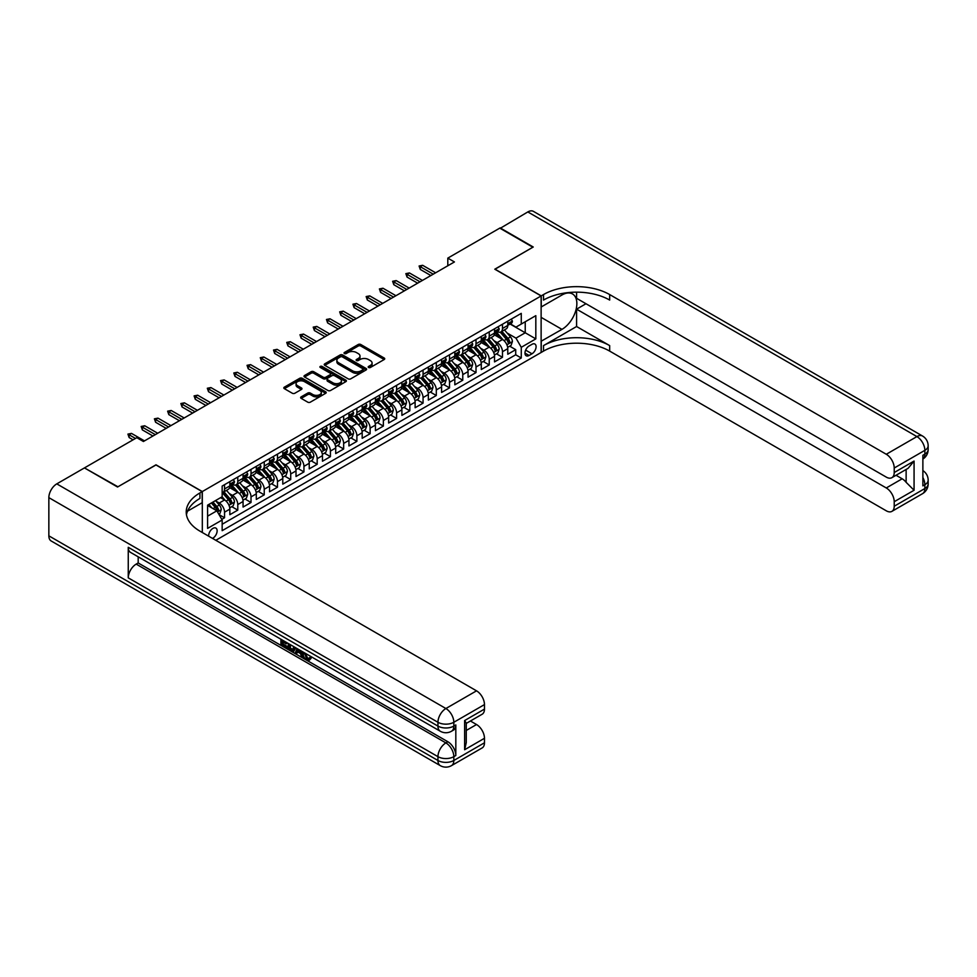 <?xml version="1.0" encoding="UTF-8"?>
<svg xmlns="http://www.w3.org/2000/svg" width="977" height="977" viewBox="0 0 977 977"><rect width="100%" height="100%" fill="white"/><g stroke="black" fill="none" stroke-linecap="round" stroke-linejoin="round"><path stroke-width="1.47" d="M368.573 367.486A1.282 0.745 0 0 0 370.393 367.486L384.193 359.524A1.832 1.062 0 0 0 384.73 358.767A1.832 1.062 0 0 0 384.193 358.022L360.806 344.515A1.832 1.062 0 0 0 358.217 344.515L344.405 352.489A1.282 0.745 0 0 0 346.224 353.54L348.02 352.502A5.874 3.395 0 0 1 356.324 352.502L358.278 353.625A5.874 3.395 0 0 1 360 356.031A5.874 3.395 0 0 1 358.278 358.437L356.495 359.463A1.282 0.745 0 0 0 358.315 360.513L360.098 359.487A5.874 3.395 0 0 1 368.414 359.487L370.356 360.611A5.874 3.395 0 0 1 372.078 363.004A5.874 3.395 0 0 1 370.356 365.41L368.573 366.436A1.282 0.745 0 0 0 368.573 367.486L368.573 366.436M212.473 538.388A5.984 3.456 120 0 0 212.901 538.168A5.984 3.456 120 0 0 216.809 532.892A5.984 3.456 120 0 0 215.893 528.093A5.984 3.456 120 0 0 212.901 528.386A5.984 3.456 120 0 0 208.675 536.19M301.185 396.87A1.832 1.062 0 0 0 300.647 397.615A1.832 1.062 0 0 0 301.185 398.372L307.743 402.158A1.832 1.062 0 0 0 310.344 402.158L325.671 393.304A1.832 1.062 0 0 0 326.208 392.559A1.832 1.062 0 0 0 325.671 391.801L302.284 378.307A1.832 1.062 0 0 0 299.695 378.307L284.356 387.161A1.832 1.062 0 0 0 283.818 387.906A1.832 1.062 0 0 0 284.356 388.663L292.282 393.23A1.832 1.062 0 0 0 294.883 393.23L301.441 389.444A1.832 1.062 0 0 0 301.978 388.699A1.832 1.062 0 0 0 301.441 387.942L297.509 385.671A4.909 2.833 0 0 1 296.08 383.668A4.909 2.833 0 0 1 299.109 381.042A4.909 2.833 0 0 1 304.47 381.665L319.858 390.556A4.909 2.833 0 0 1 321.299 392.559A4.909 2.833 0 0 1 318.258 395.184A4.909 2.833 0 0 1 312.909 394.561L310.344 393.084A1.832 1.062 0 0 0 307.743 393.084L301.185 396.87L301.185 398.372M155.99 464.967L117.936 486.778L84.852 468.142M155.99 464.808L202.312 491.553L541.124 295.946L541.124 352.489L215.807 540.305M84.852 467.678L136.792 437.684L143.411 441.506L454.427 261.946L447.808 258.123L499.76 228.13L532.844 247.23L494.802 269.2L541.124 295.946M348.142 378.832A1.832 1.062 0 0 0 350.743 378.832L366.07 369.978A1.832 1.062 0 0 0 366.607 369.233A1.832 1.062 0 0 0 366.07 368.476L342.695 354.981A1.832 1.062 0 0 0 340.094 354.981L324.767 363.835A1.832 1.062 0 0 0 324.23 364.58A1.832 1.062 0 0 0 324.767 365.337L348.142 378.832M320.798 367.767A1.282 0.745 0 0 1 322.105 367.95L345.846 381.653L330.544 390.495A1.832 1.062 0 0 1 327.942 390.495L304.555 377L311.126 373.238L311.126 371.712L304.555 375.498A1.832 1.062 0 0 0 304.018 376.243A1.832 1.062 0 0 0 304.555 377L304.555 375.498M311.126 373.238A1.832 1.062 0 0 1 313.715 373.238L313.715 371.712A1.832 1.062 0 0 0 311.126 371.712M313.715 371.712L323.204 377.183A1.832 1.062 0 0 0 325.805 377.183L330.153 374.667A1.832 1.062 0 0 0 330.69 373.922A1.832 1.062 0 0 0 330.153 373.165L320.285 367.474A1.282 0.745 0 0 1 322.105 366.424L345.87 380.138A1.832 1.062 0 0 1 346.408 380.896A1.832 1.062 0 0 1 345.87 381.641L345.87 380.138M221.791 519.349L224.539 517.761L219.056 514.598M215.929 501.103L219.251 503.021A7.486 4.323 60 0 1 224.539 512.192L229.839 509.127L229.839 514.708L237.777 510.128L231.757 506.648M229.155 493.458L232.477 495.376A7.486 4.323 60 0 1 237.777 504.547L243.065 501.494L243.065 507.063L251.016 502.483L244.995 499.003M242.394 485.813L245.715 487.731A7.486 4.323 60 0 1 251.016 496.902L256.304 493.849L256.304 499.43L264.242 494.838L258.221 491.37M255.632 478.18L258.954 480.098A7.486 4.323 60 0 1 264.242 489.269L269.542 486.204L269.542 491.785L277.48 487.205L271.459 483.725M268.858 470.535L272.192 472.453A7.486 4.323 60 0 1 277.48 481.624L282.78 478.571L282.78 484.14L290.719 479.56L284.698 476.08M282.097 462.89L285.418 464.808A7.486 4.323 60 0 1 290.719 473.979L296.007 470.926L296.007 476.507L303.945 471.915L297.924 468.447M295.335 455.258L298.657 457.175A7.486 4.323 60 0 1 303.945 466.347L309.245 463.281L309.245 468.862L317.183 464.283L311.162 460.802M308.573 447.613L311.895 449.53A7.486 4.323 60 0 1 317.183 458.702L322.483 455.648L322.483 461.217L330.421 456.638L324.401 453.157M321.799 439.968L325.121 441.885A7.486 4.323 60 0 1 330.421 451.056L335.709 448.003L335.709 453.584L343.66 448.993L337.639 445.524M335.038 432.335L338.36 434.252A7.486 4.323 60 0 1 343.66 443.424L348.948 440.358L348.948 445.939L356.886 441.36L350.865 437.879M348.276 424.69L351.598 426.607A7.486 4.323 60 0 1 356.886 435.779L362.186 432.726L362.186 438.294L370.124 433.715L364.103 430.234M361.502 417.045L364.836 418.962A7.486 4.323 60 0 1 370.124 428.134L375.424 425.08L375.424 430.662L383.363 426.07L377.342 422.601M374.741 409.412L378.062 411.329A7.486 4.323 60 0 1 383.363 420.501L388.651 417.435L388.651 423.017L396.589 418.437L390.568 414.956M387.979 401.767L391.301 403.684A7.486 4.323 60 0 1 396.589 412.856L401.889 409.803L401.889 415.372L409.827 410.792L403.806 407.311M401.217 394.122L404.539 396.039A7.486 4.323 60 0 1 409.827 405.211L415.127 402.158L415.127 407.739L423.065 403.147L417.045 399.678M414.443 386.489L417.765 388.406A7.486 4.323 60 0 1 423.065 397.578L428.353 394.513L428.353 400.094L436.304 395.514L430.271 392.033M427.682 378.844L431.004 380.761A7.486 4.323 60 0 1 436.304 389.933L441.592 386.88L441.592 392.449L449.53 387.869L443.509 384.388M440.92 371.199L444.242 373.116A7.486 4.323 60 0 1 449.53 382.288L454.83 379.235L454.83 384.816L462.768 380.224L456.748 376.756M454.146 363.566L457.48 365.483A7.486 4.323 60 0 1 462.768 374.643L468.056 371.59L468.056 377.171L476.007 372.591L469.986 369.111M467.385 355.921L470.706 357.838A7.486 4.323 60 0 1 476.007 367.01L481.295 363.957L481.295 369.526L489.233 364.946L483.212 361.466M480.623 348.276L483.945 350.193A7.486 4.323 60 0 1 489.233 359.365L494.533 356.312L494.533 361.893L502.471 357.301L502.471 351.72A7.486 4.323 -120 0 0 497.183 342.561L493.861 340.643M496.45 353.833L502.471 357.301M229.839 509.127A7.486 4.323 -120 0 0 224.539 499.968L220.57 497.672M243.065 501.494A7.486 4.323 -120 0 0 237.777 492.323L229.595 487.596M256.304 493.849A7.486 4.323 -120 0 0 251.016 484.677L242.821 479.951M269.542 486.204A7.486 4.323 -120 0 0 264.242 477.032L256.059 472.318M282.78 478.571A7.486 4.323 -120 0 0 277.48 469.4L269.298 464.673M296.007 470.926A7.486 4.323 -120 0 0 290.719 461.755L282.536 457.028M309.245 463.281A7.486 4.323 -120 0 0 303.945 454.11L295.762 449.396M322.483 455.648A7.486 4.323 -120 0 0 317.183 446.477L309.001 441.751M335.709 448.003A7.486 4.323 -120 0 0 330.421 438.832L322.239 434.106M348.948 440.358A7.486 4.323 -120 0 0 343.66 431.187L335.465 426.473M362.186 432.726A7.486 4.323 -120 0 0 356.886 423.554L348.704 418.828M375.424 425.08A7.486 4.323 -120 0 0 370.124 415.909L361.942 411.183M388.651 417.435A7.486 4.323 -120 0 0 383.363 408.264L375.18 403.55M401.889 409.803A7.486 4.323 -120 0 0 396.589 400.631L388.406 395.905M415.127 402.158A7.486 4.323 -120 0 0 409.827 392.986L401.645 388.26M428.353 394.513A7.486 4.323 -120 0 0 423.065 385.341L414.883 380.615M441.592 386.88A7.486 4.323 -120 0 0 436.304 377.708L428.109 372.982M454.83 379.235A7.486 4.323 -120 0 0 449.53 370.063L441.348 365.337M468.056 371.59A7.486 4.323 -120 0 0 462.768 362.418L454.586 357.692M481.295 363.957A7.486 4.323 -120 0 0 476.007 354.785L467.812 350.059M494.533 356.312A7.486 4.323 -120 0 0 489.233 347.14L481.05 342.414M531.989 344.319L529.07 345.992A5.801 3.346 120 0 0 525.284 351.109A5.801 3.346 120 0 0 526.176 355.762A5.801 3.346 120 0 0 529.07 355.469L531.989 353.784A5.801 3.346 120 0 0 535.775 348.679A5.801 3.346 120 0 0 534.883 344.026A5.801 3.346 120 0 0 531.989 344.319M202.312 532.514L202.312 491.553M207.6 516.161L216.87 510.812L222.158 519.984L222.158 530.682L521.266 357.997L521.266 347.299L515.966 338.127L507.087 332.998M222.158 519.984L207.6 528.386L207.6 505.158L222.158 496.756L222.158 486.058L521.266 313.373L521.266 324.059L535.823 315.656L535.823 338.885L521.266 347.299M232.416 484.336L232.477 484.372A7.486 4.323 60 0 0 236.226 484.739L241.514 481.685A7.486 4.323 -120 0 0 243.065 478.266L243.065 473.979M245.642 476.691L245.715 476.727A7.486 4.323 60 0 0 249.465 477.106L254.753 474.053A7.486 4.323 -120 0 0 256.304 470.621L256.304 466.347M258.881 469.058L258.954 469.094A7.486 4.323 60 0 0 262.691 469.461L267.991 466.408A7.486 4.323 -120 0 0 269.542 462.976L269.542 458.702M272.119 461.413L272.192 461.449A7.486 4.323 60 0 0 275.929 461.816L281.229 458.763A7.486 4.323 -120 0 0 282.78 455.343L282.78 451.056M285.357 453.768L285.418 453.804A7.486 4.323 60 0 0 289.168 454.183L294.456 451.13A7.486 4.323 -120 0 0 296.007 447.698L296.007 443.424M298.583 446.123L298.657 446.171A7.486 4.323 60 0 0 302.406 446.538L307.694 443.485A7.486 4.323 -120 0 0 309.245 440.053L309.245 435.779M311.822 438.49L311.895 438.526A7.486 4.323 60 0 0 315.632 438.893L320.932 435.84A7.486 4.323 -120 0 0 322.483 432.42L322.483 428.134M325.06 430.845L325.121 430.881A7.486 4.323 60 0 0 328.87 431.26L334.158 428.207A7.486 4.323 -120 0 0 335.709 424.775L335.709 420.489M338.286 423.2L338.36 423.249A7.486 4.323 60 0 0 342.109 423.615L347.397 420.562A7.486 4.323 -120 0 0 348.948 417.13L348.948 412.856M351.525 415.567L351.598 415.604A7.486 4.323 60 0 0 355.335 415.97L360.635 412.917A7.486 4.323 -120 0 0 362.186 409.497L362.186 405.211M364.763 407.922L364.836 407.959A7.486 4.323 60 0 0 368.573 408.337L373.873 405.272A7.486 4.323 -120 0 0 375.424 401.852L375.424 397.566M378.001 400.277L378.062 400.326A7.486 4.323 60 0 0 381.812 400.692L387.1 397.639A7.486 4.323 -120 0 0 388.651 394.207L388.651 389.933M391.227 392.644L391.301 392.681A7.486 4.323 60 0 0 395.038 393.047L400.338 389.994A7.486 4.323 -120 0 0 401.889 386.574L401.889 382.288M404.466 384.999L404.539 385.036A7.486 4.323 60 0 0 408.276 385.414L413.576 382.349A7.486 4.323 -120 0 0 415.127 378.929L415.127 374.643M417.704 377.354L417.765 377.403A7.486 4.323 60 0 0 421.514 377.769L426.802 374.716A7.486 4.323 -120 0 0 428.353 371.284L428.353 367.01M430.93 369.721L431.004 369.758A7.486 4.323 60 0 0 434.753 370.124L440.041 367.071A7.486 4.323 -120 0 0 441.592 363.639L441.592 359.365M444.169 362.076L444.242 362.113A7.486 4.323 60 0 0 447.979 362.491L453.279 359.426A7.486 4.323 -120 0 0 454.83 356.007L454.83 351.72M457.407 354.431L457.48 354.48A7.486 4.323 60 0 0 461.217 354.846L466.517 351.793A7.486 4.323 -120 0 0 468.056 348.362L468.056 344.087M470.645 346.798L470.706 346.835A7.486 4.323 60 0 0 474.456 347.201L479.744 344.148A7.486 4.323 -120 0 0 481.295 340.717L481.295 336.442M483.871 339.153L483.945 339.19A7.486 4.323 60 0 0 487.682 339.569L492.982 336.503A7.486 4.323 -120 0 0 494.533 333.084L494.533 328.797M222.158 524.258L515.709 354.785L515.709 349.668L507.771 354.248L507.771 348.667A7.486 4.323 -120 0 0 502.471 339.495L494.289 334.769M497.11 331.508L497.183 331.557A7.486 4.323 -120 0 0 500.92 331.924A7.486 4.323 -120 0 0 502.471 328.492L502.471 324.217M500.92 331.924L506.22 328.87A7.486 4.323 -120 0 0 507.771 325.439L507.771 321.164M224.539 484.677L224.539 488.964A7.486 4.323 60 0 1 222.988 492.384A7.486 4.323 60 0 1 222.158 492.689M222.988 492.384L228.288 489.33A7.486 4.323 -120 0 0 229.839 485.899L229.839 481.624M237.777 477.032L237.777 481.319A7.486 4.323 60 0 1 236.226 484.739M251.016 469.4L251.016 473.674A7.486 4.323 60 0 1 249.465 477.106M264.242 461.755L264.242 466.041A7.486 4.323 60 0 1 262.691 469.461M277.48 454.11L277.48 458.396A7.486 4.323 60 0 1 275.929 461.816M290.719 446.477L290.719 450.751A7.486 4.323 60 0 1 289.168 454.183M303.945 438.832L303.945 443.106A7.486 4.323 60 0 1 302.406 446.538M317.183 431.187L317.183 435.473A7.486 4.323 60 0 1 315.632 438.893M330.421 423.554L330.421 427.828A7.486 4.323 60 0 1 328.87 431.26M343.66 415.909L343.66 420.183A7.486 4.323 60 0 1 342.109 423.615M356.886 408.264L356.886 412.55A7.486 4.323 60 0 1 355.335 415.97M370.124 400.631L370.124 404.905A7.486 4.323 60 0 1 368.573 408.337M383.363 392.986L383.363 397.26A7.486 4.323 60 0 1 381.812 400.692M396.589 385.341L396.589 389.628A7.486 4.323 60 0 1 395.038 393.047M409.827 377.708L409.827 381.983A7.486 4.323 60 0 1 408.276 385.414M423.065 370.063L423.065 374.338A7.486 4.323 60 0 1 421.514 377.769M436.304 362.418L436.304 366.705A7.486 4.323 60 0 1 434.753 370.124M449.53 354.785L449.53 359.06A7.486 4.323 60 0 1 447.979 362.491M462.768 347.14L462.768 351.415A7.486 4.323 60 0 1 461.217 354.846M476.007 339.495L476.007 343.782A7.486 4.323 60 0 1 474.456 347.201M489.233 331.862L489.233 336.137A7.486 4.323 60 0 1 487.682 339.569M489.233 359.365L489.233 364.946M476.007 367.01L476.007 372.591M462.768 374.643L462.768 380.224M449.53 382.288L449.53 387.869M436.304 389.933L436.304 395.514M423.065 397.578L423.065 403.147M409.827 405.211L409.827 410.792M396.589 412.856L396.589 418.437M383.363 420.501L383.363 426.07M370.124 428.134L370.124 433.715M356.886 435.779L356.886 441.36M343.66 443.424L343.66 448.993M330.421 451.056L330.421 456.638M317.183 458.702L317.183 464.283M303.945 466.347L303.945 471.915M290.719 473.979L290.719 479.56M277.48 481.624L277.48 487.205M264.242 489.269L264.242 494.838M251.016 496.902L251.016 502.483M237.777 504.547L237.777 510.128M224.539 512.192L224.539 517.761M216.87 510.812L207.6 505.463M515.966 338.127L525.235 332.778L525.235 321.775L535.823 315.656M510.079 324.022L535.823 338.885M510.348 323.875L515.966 327.124L521.266 324.059M447.808 258.123L447.808 265.768M509.689 346.188L515.709 349.668M515.709 354.785L521.266 357.997M369.086 367.67L370.356 366.937A5.874 3.395 0 0 0 372.078 364.531L372.078 363.004M360 356.031L360 357.558A5.874 3.395 0 0 1 358.278 359.963L357.008 360.696M384.169 359.536L360.806 346.041A1.832 1.062 0 0 0 358.217 346.041L344.93 353.723M366.07 368.476L366.07 369.978L342.695 356.507A1.832 1.062 0 0 0 340.094 356.507L324.791 365.349L324.767 363.835M362.821 369.758A1.282 0.745 0 0 0 362.821 368.708L342.304 356.861A1.282 0.745 0 0 0 340.485 356.861L338.592 357.948A5.874 3.395 0 0 0 336.87 360.342A5.874 3.395 0 0 0 338.592 362.748L352.624 370.845A5.874 3.395 0 0 0 360.94 370.845L362.821 369.758L362.821 371.284A1.282 0.745 0 0 0 363.2 370.759L363.2 369.233M336.87 360.342L336.87 361.869A5.874 3.395 0 0 0 338.592 364.274L338.592 362.748M362.821 371.284L360.94 372.371A5.874 3.395 0 0 1 352.624 372.371L338.592 364.274M313.715 373.238L323.204 378.71A1.832 1.062 0 0 0 325.805 378.71L330.153 376.194A1.832 1.062 0 0 0 330.69 375.449L330.69 373.922M333.047 382.862A4.909 2.833 0 0 0 338.396 383.472A4.909 2.833 0 0 0 341.437 380.859A4.909 2.833 0 0 0 339.996 378.856L334.574 375.718A1.832 1.062 0 0 0 331.972 375.718L327.625 378.233A1.832 1.062 0 0 0 327.087 378.978A1.832 1.062 0 0 0 327.625 379.735L333.047 382.862L333.047 384.388A4.909 2.833 0 0 0 338.396 385.011A4.909 2.833 0 0 0 341.437 382.386L341.437 380.859M327.087 378.978L327.087 380.505A1.832 1.062 0 0 0 327.625 381.262L327.625 379.735M333.047 384.388L327.625 381.262M321.299 392.559L321.299 394.085A4.909 2.833 0 0 1 318.258 396.711A4.909 2.833 0 0 1 312.909 396.088L310.344 394.61A1.832 1.062 0 0 0 307.743 394.61L301.209 398.384M296.08 383.668L296.08 385.194A4.909 2.833 0 0 0 297.509 387.21L297.509 385.671M301.417 389.457L297.509 387.21M325.671 391.801L325.671 393.304L302.284 379.833A1.832 1.062 0 0 0 299.695 379.833L284.38 388.675L284.356 387.161M507.649 347.36L511.081 345.382L512.4 341.559A4.958 2.858 -120 0 0 510.47 336.906L504.425 329.908M503.204 339.984L496.292 331.985M499.271 337.651L495.266 333.01A11.883 6.863 -120 0 0 494.899 332.595M500.248 332.192L506.367 339.275A4.958 2.858 60 0 1 508.138 342.695C508.883 343.684 509.408 343.379 509.725 341.779A4.958 2.858 -120 0 0 507.955 338.36L501.909 331.362M500.603 332.082L507.185 339.691A2.528 1.453 60 0 1 507.82 340.68L509.725 341.779M511.276 319.137L512.4 321.079A4.958 2.858 60 0 1 511.374 323.277L508.858 324.73A4.958 2.858 -120 0 0 509.725 323.582L509.615 323.143M507.93 324.962L507.955 324.962A4.958 2.858 -120 0 0 508.858 324.73M509.078 323.216L509.725 323.582L508.138 324.511A4.958 2.858 60 0 1 507.771 325.207M433.251 274.171L420.281 266.684L420.281 269.432L419.096 265.988L420.281 266.684L422.662 265.304L435.632 272.791M420.281 269.432L430.869 275.538M419.096 265.988L422.662 265.304M500.151 228.362L527.812 211.936L916.914 436.585A11.235 6.485 120 0 1 922.532 436.023A11.235 11.235 0 0 1 928.15 445.744A11.235 6.485 180 0 1 924.865 450.336L894.224 468.02A11.235 6.485 -120 0 0 886.286 454.268L916.914 436.585A11.235 6.485 60 0 1 924.865 450.336L924.865 454.158L922.874 455.294L922.874 485.862L924.865 484.714L924.865 488.537A11.235 6.485 60 0 1 922.532 493.678L891.891 511.374A11.235 6.485 -120 0 0 894.224 506.233L924.865 488.537A11.235 6.485 0 0 0 928.15 483.957A11.235 11.235 0 0 1 922.532 493.678M500.151 227.897L533.247 247.01L494.924 269.273M541.124 341.254L561.958 329.371A21.054 12.151 120 0 0 575.722 310.82A21.054 12.151 120 0 0 572.485 293.943A21.054 12.151 120 0 0 561.958 294.993L541.246 306.949L541.246 295.872L543.505 294.565A46.786 27.014 180 0 1 609.672 294.565L886.286 454.268M541.246 341.339L541.246 352.416L543.505 351.109A46.786 27.014 180 0 1 609.672 351.109L886.286 510.812A11.235 6.485 -120 0 0 891.891 511.374M576.589 326.513L543.505 345.614A46.786 27.014 180 0 1 609.672 345.614L576.589 326.513L576.589 309.159L585.98 303.737M576.589 292.16L576.589 298.315L886.286 477.118A11.235 6.485 -120 0 0 891.891 477.668A11.235 6.485 -120 0 0 894.224 472.526L914.069 461.071L914.069 490.259L906.131 482.32L906.131 469.448M914.069 490.259L894.224 501.714L894.224 506.233M894.224 501.714A11.235 6.485 -120 0 0 886.286 487.963L902.162 478.791A11.235 6.485 60 0 1 906.131 482.32M576.589 309.159L886.286 487.963M527.812 211.936A11.235 6.485 -60 0 1 533.43 211.374L922.532 436.023M494.924 269.127L541.246 295.872M894.224 468.02L894.224 472.526M896.056 475.274L902.162 478.791M543.505 294.565L543.505 300.073A46.786 27.014 180 0 1 609.672 300.073L609.672 294.565M891.891 477.668L908.134 468.301L914.069 461.071M305.3 653.259L307.755 658.388L308.683 658.718M304.348 652.758L306.693 659.011L308.243 659.194L309.978 657.387L311.101 658.327L309.111 660.428L306.802 660.122C304.36 658.474 303.139 656.165 303.126 653.234L303.212 652.099M297.875 652.025L296.3 653.943L295.115 653.259L297.118 648.581M302.149 651.488L303.737 657.02L302.675 657.631L301.49 656.935L300.586 653.601L297.203 651.647L296.3 653.943M283.11 642.097L283.11 644.051L287.788 646.75L287.788 647.812L286.725 648.423L280.924 645.064L280.924 639.239M287.275 642.903L286.224 643.892L282.048 641.486L282.048 644.661L283.11 644.051M128.256 547.303L437.952 726.094A11.235 6.485 120 0 0 440.273 731.236L130.588 552.432A11.235 6.485 -60 0 1 128.256 547.303L128.256 577.859A11.235 6.485 -60 0 1 136.194 564.108L138.184 562.96L447.881 741.763A11.235 6.485 60 0 1 455.819 755.514L455.819 724.946A11.235 6.485 60 0 1 453.499 730.088L451.508 731.236A11.235 6.485 -120 0 0 453.829 726.094L455.819 724.946M138.184 562.96L138.184 556.829M295.836 647.849L293.674 651.464L288.252 649.302L288.252 643.464M117.533 487.01L155.856 464.893L202.178 491.626L199.931 492.933A46.786 27.014 -0 0 0 186.216 512.033A46.786 27.014 -0 0 0 199.931 531.134L476.532 690.837A11.235 6.485 60 0 1 484.47 704.588L453.829 722.272L453.829 726.094A11.235 6.485 -0 0 1 437.952 726.094L437.952 722.272L48.85 497.635A11.235 6.485 -60 0 1 56.788 483.871L84.449 467.91L117.533 487.01M202.178 491.626L202.178 502.715L187.547 511.166M464.625 720.562L466.261 723.041L466.261 742.679L464.625 749.75L464.625 720.562L484.47 709.094L484.47 704.588M484.47 709.094A11.235 6.485 60 0 1 482.149 714.236L466.261 723.407M48.85 535.836L437.952 760.485A11.235 6.485 120 0 0 440.273 765.626L51.17 540.977A11.235 6.485 -60 0 1 48.85 535.836L48.85 497.635M470.425 721.002L476.532 724.531A11.235 6.485 60 0 1 484.47 738.282L464.625 749.75M455.819 755.514L453.829 756.662L453.829 760.485L484.47 742.789L484.47 738.282M484.47 742.789A11.235 6.485 60 0 1 482.149 747.93L451.508 765.626A11.235 6.485 -120 0 0 453.829 760.485A11.235 6.485 -0 0 1 437.952 760.485L437.952 756.662L128.256 577.859M199.931 492.933L199.931 498.429A46.786 27.014 -0 0 0 186.46 514.781M282.048 644.661L286.725 647.36L287.788 646.75M286.725 647.36L286.725 648.423M282.048 639.886L286.688 642.561M286.224 642.829L286.224 643.892M294.688 647.189L293.674 651.464M289.375 644.112L289.375 648.887L291.012 649.839L292.892 650.267L293.576 646.542M294.773 648.423L295.811 647.824M290.438 644.722L290.438 648.276L293.943 649.656M289.375 648.887L290.438 648.276M291.012 649.839L292.074 649.216M300.672 650.645L302.675 657.631M298.168 649.192L297.545 650.78L300.257 652.343L299.621 650.035M298.828 649.571L299.866 650.902M297.545 650.78L298.596 650.169M306.693 659.011L307.755 658.388M304.238 653.869L305.251 653.283M308.927 657.997L310.039 658.938L311.101 658.327M310.039 658.938L309.111 660.428M494.423 355.005L497.843 353.027L499.162 349.204A4.958 2.858 -120 0 0 497.232 344.551L491.187 337.541M489.978 347.629L483.065 339.617M486.045 345.296L482.027 340.655A11.883 6.863 -120 0 0 481.661 340.24M487.01 339.837L493.129 346.92A4.958 2.858 60 0 1 494.899 350.328C495.644 351.329 496.169 351.024 496.487 349.412A4.958 2.858 -120 0 0 494.716 346.005L488.671 338.995M487.376 339.715L493.947 347.323A2.528 1.453 60 0 1 494.582 348.313L496.487 349.412M481.185 362.638L484.604 360.66L485.923 356.849A4.958 2.858 -120 0 0 483.994 352.184L477.948 345.186M476.739 355.262L469.827 347.262M472.807 352.941L468.789 348.288A11.883 6.863 -120 0 0 468.423 347.873M473.772 347.47L479.89 354.553A4.958 2.858 60 0 1 481.661 357.973C482.406 358.974 482.943 358.669 483.249 357.057A4.958 2.858 -120 0 0 481.478 353.637L475.433 346.64M474.138 347.36L480.708 354.969A2.528 1.453 60 0 1 481.343 355.958L483.249 357.057M467.946 370.283L471.366 368.305L472.697 364.482A4.958 2.858 -120 0 0 470.767 359.829L464.71 352.831M463.501 362.907L456.589 354.907M459.569 360.574L455.563 355.933A11.883 6.863 -120 0 0 455.197 355.518M460.546 355.115L466.664 362.198A4.958 2.858 60 0 1 468.423 365.618C469.168 366.607 469.705 366.302 470.01 364.702A4.958 2.858 -120 0 0 468.252 361.282L462.206 354.285M460.9 355.005L467.47 362.614A2.528 1.453 60 0 1 468.117 363.603L470.01 364.702M454.72 377.928L458.14 375.95L459.459 372.127A4.958 2.858 -120 0 0 457.529 367.474L451.484 360.464M450.275 370.552L443.363 362.54M446.33 368.219L442.325 363.578A11.883 6.863 -120 0 0 441.958 363.163M447.307 362.76L453.426 369.843A4.958 2.858 60 0 1 455.197 373.251C455.941 374.252 456.467 373.947 456.784 372.335A4.958 2.858 -120 0 0 455.013 368.927L448.968 361.917M447.674 362.638L454.244 370.246A2.528 1.453 60 0 1 454.879 371.236L456.784 372.335M498.038 326.782L499.162 328.724A4.958 2.858 60 0 1 498.136 330.922L495.62 332.375A4.958 2.858 -120 0 0 496.487 331.227L496.377 330.788M494.692 332.607L494.716 332.607A4.958 2.858 -120 0 0 495.62 332.375M495.84 330.861L496.487 331.227L494.899 332.143A4.958 2.858 60 0 1 494.533 332.852M420.025 281.816L407.055 274.317L407.055 277.077L405.858 273.633L407.055 274.317L409.436 272.949L422.406 280.436M407.055 277.077L417.643 283.183M405.858 273.633L409.436 272.949M484.8 334.415L485.923 336.369A4.958 2.858 60 0 1 484.897 338.555L482.382 340.008A4.958 2.858 -120 0 0 483.249 338.872L483.151 338.433M481.466 340.24L481.478 340.24A4.958 2.858 -120 0 0 482.382 340.008M482.614 338.506L483.249 338.872L481.661 339.788A4.958 2.858 60 0 1 481.295 340.497M406.786 289.448L393.816 281.962L393.816 284.71L392.62 281.278L393.816 281.962L396.198 280.582L409.168 288.081M393.816 284.71L404.405 290.828M392.62 281.278L396.198 280.582M471.573 342.06L472.697 344.002A4.958 2.858 60 0 1 471.671 346.2L469.155 347.653A4.958 2.858 -120 0 0 470.01 346.505L469.913 346.066M468.227 347.885L468.252 347.885A4.958 2.858 -120 0 0 469.155 347.653M469.375 346.139L470.01 346.505L468.423 347.433A4.958 2.858 60 0 1 468.056 348.13M393.548 297.093L380.578 289.607L380.578 292.355L379.394 288.911L380.578 289.607L382.96 288.227L395.929 295.713M380.578 292.355L391.166 298.461M379.394 288.911L382.96 288.227M458.335 349.705L459.459 351.647A4.958 2.858 60 0 1 458.433 353.845L455.917 355.298A4.958 2.858 -120 0 0 456.784 354.15L456.674 353.711M454.989 355.53L455.013 355.53A4.958 2.858 -120 0 0 455.917 355.298M456.137 353.784L456.784 354.15L455.197 355.066A4.958 2.858 60 0 1 454.83 355.775M380.309 304.739L367.34 297.24L367.34 300L366.155 296.556L367.34 297.24L369.733 295.872L382.703 303.358M367.34 300L377.928 306.106M366.155 296.556L369.733 295.872M441.482 385.561L444.901 383.595L446.22 379.772A4.958 2.858 -120 0 0 444.291 375.107L438.246 368.109M437.037 378.184L430.124 370.185M433.104 375.864L429.086 371.211A11.883 6.863 -120 0 0 428.72 370.796M434.069 370.393L440.187 377.476A4.958 2.858 60 0 1 441.958 380.896C442.703 381.897 443.228 381.592 443.546 379.98A4.958 2.858 -120 0 0 441.775 376.56L435.73 369.562M434.435 370.283L441.006 377.891A2.528 1.453 60 0 1 441.641 378.881L443.546 379.98M445.097 357.338L446.22 359.292A4.958 2.858 60 0 1 445.194 361.49L442.679 362.931A4.958 2.858 -120 0 0 443.546 361.795L443.436 361.356M441.763 363.163L441.775 363.163A4.958 2.858 -120 0 0 442.679 362.931M442.911 361.429L443.546 361.795L441.958 362.711A4.958 2.858 60 0 1 441.592 363.42M367.083 312.371L354.114 304.885L354.114 307.633L352.917 304.201L354.114 304.885L356.495 303.505L369.465 311.004M354.114 307.633L364.702 313.751M352.917 304.201L356.495 303.505M428.244 393.206L431.663 391.227L432.994 387.405A4.958 2.858 -120 0 0 431.052 382.752L425.007 375.754M423.798 385.83L416.886 377.83M419.866 383.497L415.86 378.856A11.883 6.863 -120 0 0 415.481 378.441M420.843 378.038L426.949 385.121A4.958 2.858 60 0 1 428.72 388.541C429.465 389.53 430.002 389.225 430.307 387.625A4.958 2.858 -120 0 0 428.549 384.205L422.491 377.207M421.197 377.928L427.767 385.536A2.528 1.453 60 0 1 428.402 386.526L430.307 387.625M431.871 364.983L432.994 366.925A4.958 2.858 60 0 1 431.968 369.123L429.453 370.576A4.958 2.858 -120 0 0 430.307 369.44L430.21 368.988M428.524 370.808L428.549 370.808A4.958 2.858 -120 0 0 429.453 370.576M429.672 369.062L430.307 369.44L428.72 370.356A4.958 2.858 60 0 1 428.353 371.052M353.845 320.016L340.875 312.53L340.875 315.278L339.678 311.834L340.875 312.53L343.257 311.15L356.226 318.636M340.875 315.278L351.464 321.384M339.678 311.834L343.257 311.15M415.017 400.851L418.437 398.872L419.756 395.05A4.958 2.858 -120 0 0 417.826 390.397L411.781 383.387M410.56 393.475L403.648 385.475M406.627 391.142L402.622 386.501A11.883 6.863 -120 0 0 402.255 386.086M407.604 385.683L413.723 392.766A4.958 2.858 60 0 1 415.494 396.173C416.239 397.175 416.764 396.87 417.081 395.258A4.958 2.858 -120 0 0 415.31 391.85L409.265 384.84M407.959 385.561L414.541 393.169A2.528 1.453 60 0 1 415.176 394.158L417.081 395.258M418.632 372.628L419.756 374.57A4.958 2.858 60 0 1 418.73 376.768L416.214 378.221A4.958 2.858 -120 0 0 417.081 377.073L416.971 376.633M415.286 378.453L415.31 378.453A4.958 2.858 -120 0 0 416.214 378.221M416.434 376.707L417.081 377.073L415.494 377.989A4.958 2.858 60 0 1 415.127 378.697M340.607 327.661L327.637 320.163L327.637 322.923L326.452 319.479L327.637 320.163L330.018 318.795L342.988 326.281M327.637 322.923L338.225 329.029M326.452 319.479L330.018 318.795M401.779 408.484L405.199 406.517L406.517 402.695A4.958 2.858 -120 0 0 404.588 398.03L398.543 391.032M397.334 401.107L390.421 393.108M393.401 398.787L389.383 394.134A11.883 6.863 -120 0 0 389.017 393.719M394.366 393.316L400.485 400.399A4.958 2.858 60 0 1 402.255 403.819C403 404.82 403.525 404.515 403.843 402.903A4.958 2.858 -120 0 0 402.072 399.483L396.027 392.485M394.732 393.206L401.303 400.814A2.528 1.453 60 0 1 401.938 401.803L403.843 402.903M405.394 380.261L406.517 382.215A4.958 2.858 60 0 1 405.492 384.413L402.976 385.854A4.958 2.858 -120 0 0 403.843 384.718L403.733 384.279M402.048 386.086L402.072 386.086A4.958 2.858 -120 0 0 402.976 385.854M403.196 384.352L403.843 384.718L402.255 385.634A4.958 2.858 60 0 1 401.889 386.342M327.38 335.294L314.411 327.808L314.411 330.556L313.214 327.124L314.411 327.808L316.792 326.428L329.762 333.926M314.411 330.556L324.999 336.674M313.214 327.124L316.792 326.428M388.541 416.129L391.96 414.15L393.279 410.328A4.958 2.858 -120 0 0 391.35 405.675L385.304 398.677M384.095 408.752L377.183 400.753M380.163 406.42L376.145 401.779A11.883 6.863 -120 0 0 375.779 401.364M381.14 400.961L387.246 408.044A4.958 2.858 60 0 1 389.017 411.464C389.762 412.453 390.299 412.147 390.605 410.548A4.958 2.858 -120 0 0 388.834 407.128L382.789 400.13M381.494 400.851L388.064 408.459A2.528 1.453 60 0 1 388.699 409.448L390.605 410.548M392.156 387.906L393.279 389.86A4.958 2.858 60 0 1 392.253 392.046L389.738 393.499A4.958 2.858 -120 0 0 390.605 392.363L390.507 391.924M388.822 393.731L388.834 393.731A4.958 2.858 -120 0 0 389.738 393.499M389.97 391.985L390.605 392.363L389.017 393.279A4.958 2.858 60 0 1 388.651 393.975M314.142 342.939L301.172 335.453L301.172 338.201L299.976 334.757L301.172 335.453L303.554 334.073L316.524 341.559M301.172 338.201L311.761 344.319M299.976 334.757L303.554 334.073M375.302 423.774L378.722 421.795L380.053 417.973A4.958 2.858 -120 0 0 378.123 413.32L372.066 406.31M370.857 416.397L363.945 408.398M366.925 414.065L362.919 409.424A11.883 6.863 -120 0 0 362.552 409.009M367.902 408.606L374.02 415.689A4.958 2.858 60 0 1 375.779 419.096C376.524 420.098 377.061 419.792 377.378 418.18A4.958 2.858 -120 0 0 375.608 414.773L369.562 407.763M368.256 408.484L374.826 416.092A2.528 1.453 60 0 1 375.473 417.081L377.378 418.18M378.929 395.551L380.053 397.492A4.958 2.858 60 0 1 379.027 399.691L376.511 401.144A4.958 2.858 -120 0 0 377.378 399.996L377.269 399.556M375.583 401.376L375.608 401.376A4.958 2.858 -120 0 0 376.511 401.144M376.731 399.63L377.378 399.996L375.779 400.912A4.958 2.858 60 0 1 375.424 401.62M300.904 350.584L287.934 343.086L287.934 345.846L286.75 342.402L287.934 343.086L290.316 341.718L303.285 349.204M287.934 345.846L298.522 351.952M286.75 342.402L290.316 341.718M362.076 431.407L365.496 429.44L366.815 425.618A4.958 2.858 -120 0 0 364.885 420.953L358.84 413.955M357.631 424.03L350.719 416.031M353.686 421.71L349.681 417.057A11.883 6.863 -120 0 0 349.314 416.642M354.663 416.239L360.782 423.322A4.958 2.858 60 0 1 362.552 426.741C363.297 427.743 363.823 427.438 364.14 425.825A4.958 2.858 -120 0 0 362.369 422.406L356.324 415.408M355.03 416.129L361.6 423.737A2.528 1.453 60 0 1 362.235 424.726L364.14 425.825M365.691 403.183L366.815 405.137A4.958 2.858 60 0 1 365.789 407.336L363.273 408.777A4.958 2.858 -120 0 0 364.14 407.641L364.03 407.201M362.345 409.009L362.369 409.009A4.958 2.858 -120 0 0 363.273 408.777M363.493 407.275L364.14 407.641L362.552 408.557A4.958 2.858 60 0 1 362.186 409.265M287.678 358.217L274.696 350.731L274.696 353.479L273.511 350.047L274.696 350.731L277.089 349.351L290.059 356.849M274.696 353.479L285.284 359.597M273.511 350.047L277.089 349.351M348.838 439.052L352.257 437.073L353.576 433.251A4.958 2.858 -120 0 0 351.647 428.598L345.602 421.6M344.392 431.675L337.48 423.676M340.46 429.343L336.442 424.702A11.883 6.863 -120 0 0 336.076 424.287M341.425 423.884L347.543 430.967A4.958 2.858 60 0 1 349.314 434.386C350.059 435.376 350.584 435.07 350.902 433.47A4.958 2.858 -120 0 0 349.131 430.051L343.086 423.053M341.791 423.774L348.362 431.382A2.528 1.453 60 0 1 348.997 432.371L350.902 433.47M352.453 410.828L353.576 412.782A4.958 2.858 60 0 1 352.55 414.969L350.035 416.422A4.958 2.858 -120 0 0 350.902 415.286L350.804 414.846M349.119 416.654L349.131 416.654A4.958 2.858 -120 0 0 350.035 416.422M350.267 414.907L350.902 415.286L349.314 416.202A4.958 2.858 60 0 1 348.948 416.898M274.439 365.862L261.47 358.376L261.47 361.124L260.273 357.68L261.47 358.376L263.851 356.996L276.821 364.482M261.47 361.124L272.058 367.242M260.273 357.68L263.851 356.996M335.599 446.697L339.019 444.718L340.35 440.896A4.958 2.858 -120 0 0 338.408 436.243L332.363 429.233M331.154 439.32L324.242 431.321M327.222 436.988L323.216 432.347A11.883 6.863 -120 0 0 322.837 431.932M328.199 431.529L334.317 438.612A4.958 2.858 60 0 1 336.076 442.019C336.821 443.021 337.358 442.715 337.663 441.103A4.958 2.858 -120 0 0 335.905 437.696L329.847 430.686M328.553 431.407L335.123 439.015A2.528 1.453 60 0 1 335.758 440.004L337.663 441.103M339.227 418.474L340.35 420.415A4.958 2.858 60 0 1 339.324 422.614L336.809 424.067A4.958 2.858 -120 0 0 337.663 422.919L337.566 422.479M335.88 424.299L335.905 424.299A4.958 2.858 -120 0 0 336.809 424.067M337.028 422.553L337.663 422.919L336.076 423.835A4.958 2.858 60 0 1 335.709 424.543M261.201 373.507L248.231 366.009L248.231 368.769L247.047 365.325L248.231 366.009L250.613 364.641L263.582 372.127M248.231 368.769L258.82 374.875M247.047 365.325L250.613 364.641M322.373 454.329L325.793 452.363L327.112 448.541A4.958 2.858 -120 0 0 325.182 443.876L319.137 436.878M317.916 446.953L311.016 438.954M313.983 444.633L309.978 439.98A11.883 6.863 -120 0 0 309.611 439.565M314.96 439.161L321.079 446.245A4.958 2.858 60 0 1 322.85 449.664C323.595 450.666 324.12 450.36 324.437 448.748A4.958 2.858 -120 0 0 322.666 445.329L316.621 438.331M315.315 439.052L321.897 446.66A2.528 1.453 60 0 1 322.532 447.649L324.437 448.748M325.988 426.106L327.112 428.06A4.958 2.858 60 0 1 326.086 430.259L323.57 431.7A4.958 2.858 -120 0 0 324.437 430.564L324.327 430.124M322.642 431.932L322.666 431.932A4.958 2.858 -120 0 0 323.57 431.7M323.79 430.198L324.437 430.564L322.85 431.48A4.958 2.858 60 0 1 322.483 432.188M247.963 381.14L234.993 373.654L234.993 376.401L233.808 372.97L234.993 373.654L237.374 372.274L250.344 379.772M234.993 376.401L245.581 382.52M233.808 372.97L237.374 372.274M309.135 461.974L312.555 459.996L313.873 456.174A4.958 2.858 -120 0 0 311.944 451.521L305.899 444.523M304.69 454.598L297.777 446.599M300.757 452.266L296.739 447.625A11.883 6.863 -120 0 0 296.373 447.21M301.722 446.807L307.84 453.89A4.958 2.858 60 0 1 309.611 457.309C310.356 458.298 310.881 457.993 311.199 456.393A4.958 2.858 -120 0 0 309.428 452.974L303.383 445.976M302.088 446.697L308.659 454.305A2.528 1.453 60 0 1 309.294 455.294L311.199 456.393M312.75 433.751L313.873 435.705A4.958 2.858 60 0 1 312.848 437.891L310.332 439.345A4.958 2.858 -120 0 0 311.199 438.209L311.089 437.769M309.416 439.577L309.428 439.577A4.958 2.858 -120 0 0 310.332 439.345M310.564 437.83L311.199 438.209L309.611 439.125A4.958 2.858 60 0 1 309.245 439.821M234.736 388.785L221.767 381.299L221.767 384.046L220.57 380.603L221.767 381.299L224.148 379.919L237.118 387.405M221.767 384.046L232.355 390.165M220.57 380.603L224.148 379.919M295.897 469.619L299.316 467.641L300.647 463.819A4.958 2.858 -120 0 0 298.706 459.166L292.66 452.156M291.451 462.243L284.539 454.244M287.519 459.911L283.513 455.27A11.883 6.863 -120 0 0 283.135 454.855M288.496 454.452L294.602 461.535A4.958 2.858 60 0 1 296.373 464.942C297.118 465.944 297.655 465.638 297.961 464.026A4.958 2.858 -120 0 0 296.19 460.619L290.145 453.609M288.85 454.329L295.42 461.938A2.528 1.453 60 0 1 296.055 462.927L297.961 464.026M299.512 441.396L300.647 443.338A4.958 2.858 60 0 1 299.609 445.536L297.106 446.99A4.958 2.858 -120 0 0 297.961 445.842L297.863 445.402M296.178 447.222L296.19 447.222A4.958 2.858 -120 0 0 297.106 446.99M297.326 445.475L297.961 445.842L296.373 446.758A4.958 2.858 60 0 1 296.007 447.466M221.498 396.43L208.528 388.931L208.528 391.692L207.332 388.248L208.528 388.931L210.91 387.564L223.88 395.05M208.528 391.692L219.117 397.798M207.332 388.248L210.91 387.564M282.658 477.252L286.078 475.286L287.409 471.464A4.958 2.858 -120 0 0 285.479 466.798L279.422 459.801M278.213 469.876L271.301 461.877M274.281 467.556L270.275 462.903A11.883 6.863 -120 0 0 269.908 462.5M275.258 462.097L281.376 469.168A4.958 2.858 60 0 1 283.135 472.587C283.892 473.589 284.417 473.283 284.734 471.671A4.958 2.858 -120 0 0 282.964 468.252L276.918 461.254M275.612 461.974L282.182 469.583A2.528 1.453 60 0 1 282.829 470.572L284.734 471.671M286.285 449.029L287.409 450.983A4.958 2.858 60 0 1 286.383 453.181L283.867 454.623A4.958 2.858 -120 0 0 284.734 453.487L284.625 453.047M282.939 454.867L282.964 454.867A4.958 2.858 -120 0 0 283.867 454.623M284.087 453.12L284.734 453.487L283.135 454.403A4.958 2.858 60 0 1 282.78 455.111M208.26 404.063L195.29 396.577L195.29 399.324L194.105 395.893L195.29 396.577L197.672 395.209L210.641 402.695M195.29 399.324L205.878 405.443M194.105 395.893L197.672 395.209M269.432 484.897L272.852 482.919L274.171 479.096A4.958 2.858 -120 0 0 272.241 474.443L266.196 467.446M264.987 477.521L258.075 469.522M261.054 475.188L257.036 470.548A11.883 6.863 -120 0 0 256.67 470.132M262.019 469.729L268.138 476.813A4.958 2.858 60 0 1 269.908 480.232C270.653 481.221 271.179 480.916 271.496 479.316A4.958 2.858 -120 0 0 269.725 475.897L263.68 468.899M262.386 469.619L268.956 477.228A2.528 1.453 60 0 1 269.591 478.217L271.496 479.316M273.047 456.674L274.171 458.628A4.958 2.858 60 0 1 273.145 460.814L270.629 462.268A4.958 2.858 -120 0 0 271.496 461.132L271.386 460.692M269.701 462.5L269.725 462.5A4.958 2.858 -120 0 0 270.629 462.268M270.849 460.753L271.496 461.132L269.908 462.048A4.958 2.858 60 0 1 269.542 462.744M195.034 411.708L182.064 404.222L182.064 406.969L180.867 403.525L182.064 404.222L184.445 402.842L197.415 410.328M182.064 406.969L192.64 413.088M180.867 403.525L184.445 402.842M256.194 492.542L259.613 490.564L260.932 486.741A4.958 2.858 -120 0 0 259.003 482.088L252.958 475.078M251.748 485.166L244.836 477.167M247.816 482.833L243.798 478.193A11.883 6.863 -120 0 0 243.432 477.777M248.781 477.374L254.899 484.458A4.958 2.858 60 0 1 256.67 487.865C257.415 488.866 257.94 488.561 258.258 486.949A4.958 2.858 -120 0 0 256.487 483.542L250.442 476.532M249.147 477.252L255.718 484.861A2.528 1.453 60 0 1 256.353 485.85L258.258 486.949M259.809 464.319L260.932 466.261A4.958 2.858 60 0 1 259.906 468.459L257.391 469.913A4.958 2.858 -120 0 0 258.258 468.765L258.16 468.325M256.475 470.145L256.487 470.145A4.958 2.858 -120 0 0 257.391 469.913M257.623 468.398L258.258 468.765L256.67 469.681A4.958 2.858 60 0 1 256.304 470.389M181.795 419.353L168.826 411.854L168.826 414.614L167.629 411.17L168.826 411.854L171.207 410.487L184.177 417.973M168.826 414.614L179.414 420.721M167.629 411.17L171.207 410.487M242.955 500.175L246.375 498.209L247.706 494.386A4.958 2.858 -120 0 0 245.777 489.721L239.719 482.723M238.51 492.799L231.598 484.8M234.578 490.478L230.572 485.825A11.883 6.863 -120 0 0 230.206 485.422M235.555 485.019L241.673 492.09A4.958 2.858 60 0 1 243.432 495.51C244.177 496.511 244.714 496.206 245.019 494.594A4.958 2.858 -120 0 0 243.261 491.175L237.203 484.177M235.909 484.897L242.479 492.506A2.528 1.453 60 0 1 243.114 493.495L245.019 494.594M246.583 471.952L247.706 473.906A4.958 2.858 60 0 1 246.68 476.104L244.165 477.545A4.958 2.858 -120 0 0 245.019 476.41L244.922 475.97M243.236 477.79L243.261 477.79A4.958 2.858 -120 0 0 244.165 477.545M244.384 476.043L245.019 476.41L243.432 477.326A4.958 2.858 60 0 1 243.065 478.034M168.557 426.986L155.587 419.499L155.587 422.247L154.403 418.815L155.587 419.499L157.969 418.132L170.938 425.618M155.587 422.247L166.175 428.366M154.403 418.815L157.969 418.132M229.729 507.82L233.149 505.842L234.468 502.019A4.958 2.858 -120 0 0 232.538 497.366L226.493 490.369M225.272 500.444L222.109 496.78M222.316 492.652L228.435 499.735A4.958 2.858 60 0 1 230.206 503.155C230.951 504.144 231.476 503.839 231.793 502.239A4.958 2.858 -120 0 0 230.022 498.82L223.977 491.822M222.671 492.542L229.253 500.151A2.528 1.453 60 0 1 229.888 501.14L231.793 502.239M233.344 479.597L234.468 481.551A4.958 2.858 60 0 1 233.442 483.737L230.926 485.19A4.958 2.858 -120 0 0 231.793 484.055L231.683 483.615M229.998 485.422L230.022 485.422A4.958 2.858 -120 0 0 230.926 485.19M231.146 483.676L231.793 484.055L230.206 484.971A4.958 2.858 60 0 1 229.839 485.667M155.319 434.631L142.349 427.144L142.349 429.892L141.164 426.46L142.349 427.144L144.73 425.764L157.7 433.251M142.349 429.892L152.937 436.011M141.164 426.46L144.73 425.764M218.787 514.134L219.91 513.487L221.229 509.664A4.958 2.858 -120 0 0 219.3 505.011L215.49 500.603M211.936 507.967L208.883 504.425M211.386 502.972L215.196 507.381A4.958 2.858 60 0 1 216.967 510.788C217.712 511.789 218.237 511.484 218.555 509.872A4.958 2.858 -120 0 0 216.784 506.465L212.974 502.056M211.704 502.789L216.015 507.784A2.528 1.453 60 0 1 216.65 508.773L218.555 509.872M135.473 438.453L129.123 434.777L129.123 437.537L127.926 434.093L129.123 434.777L131.504 433.409L144.474 440.896M129.123 437.537L133.092 439.821M127.926 434.093L131.504 433.409M219.251 503.021L224.539 499.968M232.477 495.376L237.777 492.323M245.715 487.731L251.016 484.677M258.954 480.098L264.242 477.032M272.192 472.453L277.48 469.4M285.418 464.808L290.719 461.755M298.657 457.175L303.945 454.11M311.895 449.53L317.183 446.477M325.121 441.885L330.421 438.832M338.36 434.252L343.66 431.187M351.598 426.607L356.886 423.554M364.836 418.962L370.124 415.909M378.062 411.329L383.363 408.264M391.301 403.684L396.589 400.631M404.539 396.039L409.827 392.986M417.765 388.406L423.065 385.341M431.004 380.761L436.304 377.708M444.242 373.116L449.53 370.063M457.48 365.483L462.768 362.418M470.706 357.838L476.007 354.785M483.945 350.193L489.233 347.14M497.183 342.561L502.471 339.495M502.471 328.492L507.771 325.439M224.539 488.964L229.839 485.899M237.777 481.319L243.065 478.266M251.016 473.674L256.304 470.621M264.242 466.041L269.542 462.976M277.48 458.396L282.78 455.343M290.719 450.751L296.007 447.698M303.945 443.106L309.245 440.053M317.183 435.473L322.483 432.42M330.421 427.828L335.709 424.775M343.66 420.183L348.948 417.13M356.886 412.55L362.186 409.497M370.124 404.905L375.424 401.852M383.363 397.26L388.651 394.207M396.589 389.628L401.889 386.574M409.827 381.983L415.127 378.929M423.065 374.338L428.353 371.284M436.304 366.705L441.592 363.639M449.53 359.06L454.83 356.007M462.768 351.415L468.056 348.362M476.007 343.782L481.295 340.717M489.233 336.137L494.533 333.084M502.471 351.72L507.771 348.667M525.638 350.12L531.989 353.784M524.967 353.1L529.07 355.469M370.356 366.937L370.356 365.41M356.495 360.513L356.495 359.463M358.278 359.963L358.278 358.437M344.405 353.54L344.405 352.489M358.217 346.041L358.217 344.515M360.806 346.041L360.806 344.515M384.193 359.524L384.193 358.022M340.094 356.507L340.094 354.981M342.695 356.507L342.695 354.981M352.624 372.371L352.624 370.845M360.94 372.371L360.94 370.845M323.204 378.71L323.204 377.183M325.805 378.71L325.805 377.183M330.153 376.194L330.153 374.667M322.105 367.95L322.105 366.424M307.743 394.61L307.743 393.084M310.344 394.61L310.344 393.084M312.909 396.088L312.909 394.561M301.441 389.444L301.441 387.942M299.695 379.833L299.695 378.307M302.284 379.833L302.284 378.307M506.904 344.82L512.363 341.657M507.955 338.36L510.47 336.906M503.998 340.643L506.367 339.275M512.363 321.03L507.771 323.68M543.505 345.614L543.505 351.109M609.672 345.614L609.672 351.109M922.874 477.509A11.235 6.485 60 0 1 924.865 484.714A11.235 6.485 180 0 0 928.15 480.134A11.235 11.235 0 0 0 922.874 470.609M924.865 454.158A11.235 6.485 60 0 1 922.874 459.068A11.235 11.235 0 0 0 928.15 449.567A11.235 6.485 0 0 1 924.865 454.158M541.124 317.342L561.958 329.371M56.788 483.871L445.891 708.52L476.532 690.837M136.194 564.108L445.891 742.911L447.881 741.763M466.261 730.454L476.532 724.531M445.891 708.52A11.235 6.485 120 0 0 437.952 722.272A11.235 6.485 180 0 0 453.829 722.272A11.235 6.485 -120 0 0 445.891 708.52M445.891 742.911A11.235 6.485 120 0 0 437.952 756.662A11.235 6.485 180 0 0 453.829 756.662A11.235 6.485 -120 0 0 445.891 742.911M493.666 352.453L499.125 349.302M494.716 346.005L497.232 344.551M490.759 348.276L493.129 346.92M480.428 360.098L485.899 356.935M481.478 353.637L483.994 352.184M477.533 355.921L479.89 354.553M467.189 367.743L472.66 364.58M468.252 361.282L470.767 359.829M464.295 363.566L466.664 362.198M453.963 375.376L459.422 372.225M455.013 368.927L457.529 367.474M451.056 371.199L453.426 369.843M499.125 328.663L494.533 331.325M485.899 336.308L481.295 338.97M472.66 343.953L468.056 346.603M459.422 351.586L454.83 354.248M440.725 383.021L446.196 379.87M441.775 376.56L444.291 375.107M437.818 378.844L440.187 377.476M446.196 359.231L441.592 361.893M427.486 390.666L432.958 387.503M428.549 384.205L431.052 382.752M424.592 386.489L426.949 385.121M432.958 366.876L428.353 369.526M414.26 398.298L419.719 395.148M415.31 391.85L417.826 390.397M411.354 394.122L413.723 392.766M419.719 374.521L415.127 377.171M401.022 405.943L406.493 402.793M402.072 399.483L404.588 398.03M398.115 401.767L400.485 400.399M406.493 382.154L401.889 384.816M387.784 413.589L393.255 410.425M388.834 407.128L391.35 405.675M384.889 409.412L387.246 408.044M393.255 389.799L388.651 392.449M374.545 421.221L380.016 418.071M375.608 414.773L378.123 413.32M371.651 417.045L374.02 415.689M380.016 397.444L375.424 400.094M361.319 428.866L366.778 425.716M362.369 422.406L364.885 420.953M358.412 424.69L360.782 423.322M366.778 405.076L362.186 407.739M348.081 436.511L353.552 433.348M349.131 430.051L351.647 428.598M345.186 432.335L347.543 430.967M353.552 412.721L348.948 415.372M334.842 444.144L340.314 440.993M335.905 437.696L338.408 436.243M331.948 439.968L334.317 438.612M340.314 420.366L335.709 423.017M321.616 451.789L327.075 448.638M322.666 445.329L325.182 443.876M318.71 447.613L321.079 446.245M327.075 427.999L322.483 430.662M308.378 459.434L313.849 456.271M309.428 452.974L311.944 451.521M305.471 455.258L307.84 453.89M313.849 435.644L309.245 438.294M295.139 467.067L300.611 463.916M296.19 460.619L298.706 459.166M292.245 462.903L294.602 461.535M300.611 443.289L296.007 445.939M281.901 474.712L287.372 471.561M282.964 468.252L285.479 466.798M279.007 470.535L281.376 469.168M287.372 450.922L282.78 453.584M268.675 482.357L274.134 479.194M269.725 475.897L272.241 474.443M265.768 478.18L268.138 476.813M274.134 458.567L269.542 461.217M255.437 489.99L260.908 486.839M256.487 483.542L259.003 482.088M252.542 485.825L254.899 484.458M260.908 466.212L256.304 468.862M242.198 497.635L247.669 494.484M243.261 491.175L245.777 489.721M239.304 493.458L241.673 492.09M247.669 473.845L243.065 476.507M228.972 505.28L234.431 502.117M230.022 498.82L232.538 497.366M226.066 501.103L228.435 499.735M234.431 481.49L229.839 484.14M217.492 511.899L221.205 509.762M216.784 506.465L219.3 505.011M213.059 508.614L215.196 507.381M928.15 480.134L928.15 483.957M928.15 445.744L928.15 449.567M440.273 731.236A11.235 11.235 0 0 0 451.508 731.236M440.273 765.626A11.235 11.235 0 0 0 451.508 765.626"/></g></svg>
